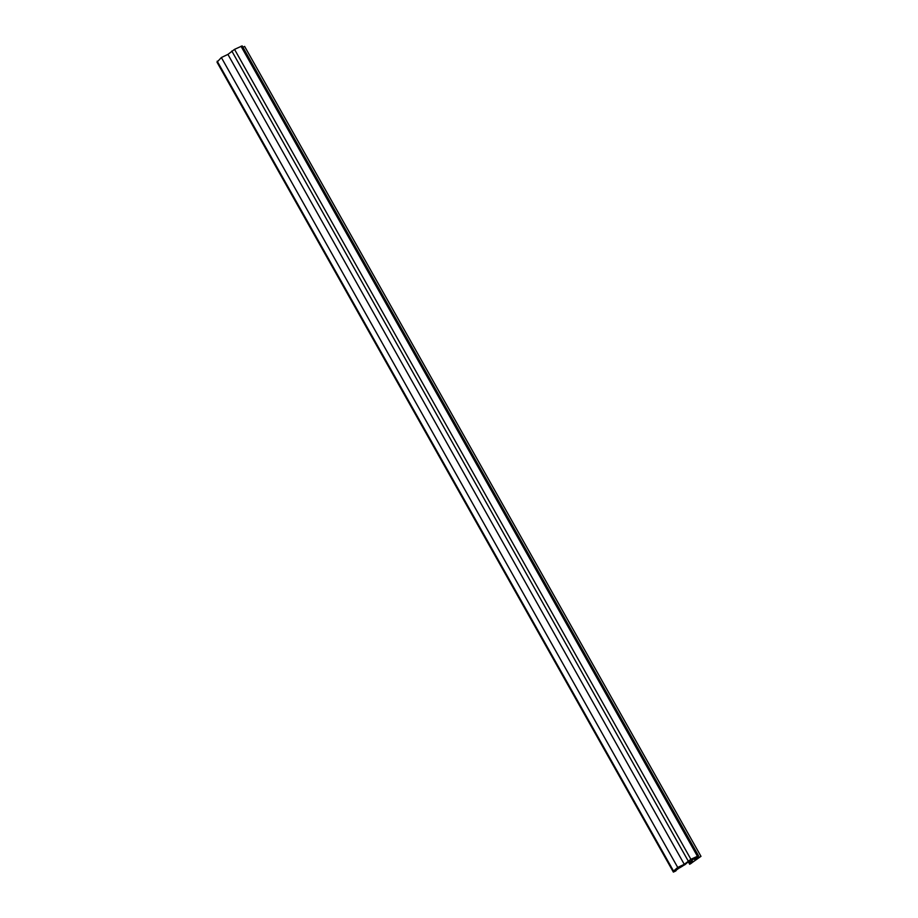<?xml version="1.0" encoding="UTF-8"?>
<svg xmlns="http://www.w3.org/2000/svg" width="918" height="918" viewBox="0 0 918 918"><rect width="100%" height="100%" fill="white"/><g stroke="black" fill="none" stroke-linecap="round" stroke-linejoin="round"><path stroke-width="1.38" d="M675.866 870.907A9.364 1.102 -29.4 0 1 676.073 870.62L675.441 870.918A10.144 1.193 -29.4 0 1 679.848 867.636L680.077 867.613A9.364 1.102 -29.4 0 1 682.648 866.053L682.418 866.076A10.144 1.193 -29.4 0 1 685.012 864.63L690.313 860.028L694.949 857.573L690.279 862.117A10.144 1.193 -29.4 0 1 691.816 861.589L691.162 861.991A9.364 1.102 -29.4 0 1 692.046 861.899L692.7 861.497A10.144 1.193 -29.4 0 1 692.815 861.589A10.144 1.193 -29.4 0 1 691.082 863.448L690.462 863.746A9.364 1.102 -29.4 0 1 689.705 864.286L700.985 856.333L694.444 859.455L698.529 855.805L690.898 859.282L684.277 864.32L677.725 867.441L673.548 871.079L673.376 872.1L675.866 870.907M689.705 864.286L688.293 861.784M690.462 863.746L689.005 861.164M691.082 863.448L690.325 862.094M690.279 862.117L689.498 860.74M698.529 855.805L242.168 45.9L234.538 49.365L227.916 54.403L221.364 57.536L217.015 62.194L673.376 872.1M700.985 856.333L244.624 46.416L242.914 47.231M673.548 871.079L217.187 61.173M677.725 867.441L221.364 57.536M684.277 864.32L227.916 54.403M688.167 860.935L231.806 51.029M690.898 859.282L234.538 49.365M697.382 856.184L241.021 46.267"/></g></svg>
